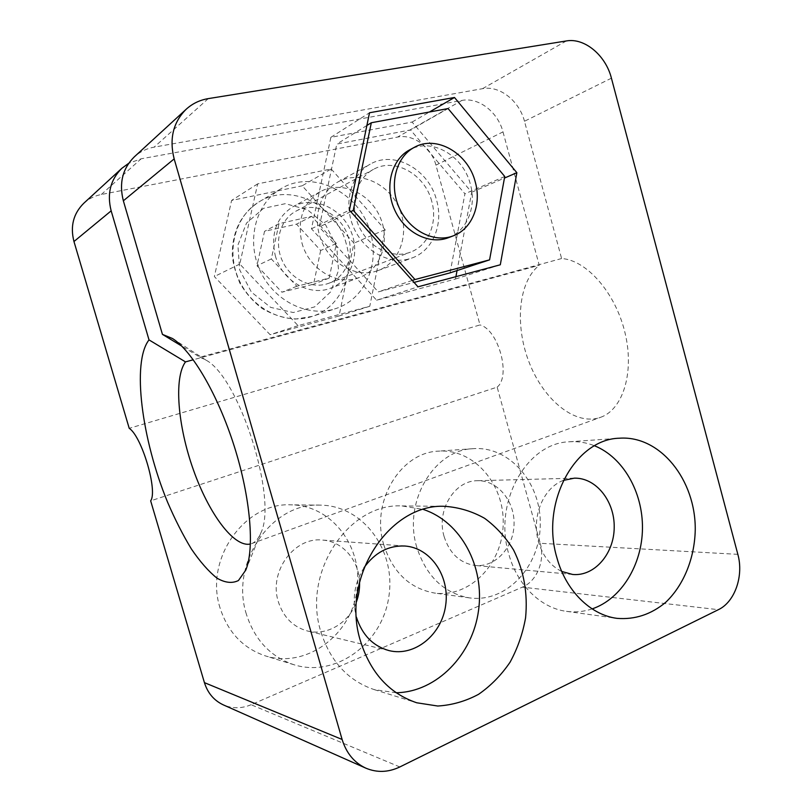 <?xml version="1.0" encoding="UTF-8"?>
<svg xmlns="http://www.w3.org/2000/svg" width="812" height="812" viewBox="0 0 812 812"><rect width="100%" height="100%" fill="white"/><g stroke="black" fill="none" stroke-linecap="round" stroke-linejoin="round"><path stroke-width="0.61" stroke-dasharray="4.06 3.04" d="M455.918 276.669L455.481 279.023L376.616 300.217L311.453 228.781L330.87 137.329L412.09 122.064L471.691 192.241L457.054 270.558M450.061 272.862L464.921 193.784L410.517 129.93L336.787 144.059L319.278 226.995L378.27 291.884L414.039 282.403M348.602 238.312C342.664 214.754 315.127 200.117 295.903 211.201C280.008 219.575 273.705 242.524 282.464 261.109C291.031 279.775 312.458 289.671 329.002 283.185C345.374 277.257 354.123 256.856 348.602 238.312M431.74 201.346C425.062 174.438 394.662 157.152 373.449 169.383C355.92 178.61 349.048 204.746 358.884 226.152C368.506 247.67 392.277 259.292 410.476 252.146C428.472 245.64 437.932 222.549 431.74 201.346M331.174 168.977L385.101 229.684L369.785 306.246L298.095 325.642L239.784 264.052L257.648 183.877L331.174 168.977L302.196 185.786L353.971 243.143L339.061 316L270.122 334.706L214.348 276.557L231.603 200.432L302.196 185.786M370.536 233.135C360.629 193.195 313.046 168.429 280.637 188.973C255.516 203.66 245.975 241.022 260.317 271.238C274.395 301.577 308.682 317.878 335.711 308.601C364.375 299.587 379.935 264.722 370.536 233.135M83.778 203.264C88.752 198.757 94.598 195.834 101.317 194.494L397.535 137.086C413.237 133.686 431.314 147.145 435.932 165.14L480.004 324.942L129.209 428.31M301.952 243.001C308.53 267.889 334.605 284.697 355.768 278.638L359.381 277.511C381.183 269.574 390.734 240.342 379.854 216.571C369.348 192.617 340.817 180.183 320.283 191.662C303.008 202.858 296.898 219.971 301.952 243.001M275.288 255.648C281.906 280.82 309.687 296.725 330.525 288.219C351.555 280.566 360.853 252.654 350.388 230.04C340.309 207.263 312.803 195.611 293.02 206.674C276.374 217.433 270.467 233.765 275.288 255.648M444.123 536.62C449.716 553.662 460.11 563.284 475.314 565.477C495.432 567.466 513.732 547.45 514.057 524.176C514.727 500.902 497.462 480.075 477.456 480.724C454.517 480.349 436.034 510.515 444.123 536.62M563.366 480.41C543.411 487.565 531.18 516.98 538.488 541.736C542.721 555.956 550.475 565.873 561.752 571.475M359.543 582.031C358.934 560.118 342.42 541.208 322.344 540.071C294.269 536.742 268.539 571.658 278.313 601.682C283.388 617.262 293.142 627.047 307.586 631.025C327.327 636.101 349.211 622.611 356.458 601.793M364.08 567.629C354.438 582.894 351.88 599.357 356.387 617.039M383.812 544.943C370.363 501.836 400.6 452.203 438.521 451.147C473.721 448.468 504.414 483.993 503.196 523.821C502.679 563.67 469.935 598.119 434.42 593.024C409.755 588.487 392.886 572.46 383.812 544.943M220.072 608.005C204.086 559.032 244.97 502.232 290.808 504.841C332.321 505.054 363.969 547.958 356.762 591.715C350.49 635.603 306.022 668.682 265.504 655.923C243.143 648.352 227.999 632.375 220.072 608.005M737.844 554.352L540.224 543.279L497.157 387.121L150.656 500.842M540.224 543.279C545.268 560.392 536.965 581.179 522.38 587.147L718.376 609.68M399.829 766.954L251.121 704.725L522.38 587.147M251.121 704.725C241.692 708.663 232.455 708.724 223.422 704.928M435.932 165.14L502.993 131.899C497.979 112.097 478.644 97.004 461.886 100.434L141.136 158.807L128.702 163.303M497.157 387.121C511.215 376.159 498.436 329.611 480.004 324.942M502.993 131.899L539.249 265.26L193.276 359.767M611.416 78.175L524.471 121.262L561.61 258.531C586.497 260.023 615.476 292.675 624.986 332.687C634.7 372.667 622.784 409.766 600.484 417.348C575.617 426.198 544.111 400.468 529.475 363.228C514.595 326.109 518.066 282.048 539.249 265.26M561.61 258.531L199.965 357.199L181.634 346.013M199.965 357.199L205.954 360.112C239.317 377.255 278.151 500.009 260.713 533.22C258.409 538.792 255.344 542.274 251.517 543.654L250.441 543.989M246.381 614.217C229.573 562.422 272.253 502.354 320.009 505.125C363.258 505.358 396.215 550.546 388.846 596.668C382.442 642.942 336.269 678.05 293.944 664.734C270.579 656.817 254.735 639.978 246.381 614.217M416.81 547.339C402.742 501.938 434.024 449.706 473.234 448.671C509.652 445.9 541.401 483.221 540.264 525.029C539.858 566.857 506.17 603.143 469.387 597.876C443.819 593.156 426.3 576.307 416.81 547.339M385.101 229.684L353.971 243.143M257.648 183.877L231.603 200.432M239.784 264.052L214.348 276.557M298.095 325.642L270.122 334.706M369.785 306.246L339.061 316M374.454 271.695L378.148 270.538C400.428 262.428 410.141 232.354 398.986 207.821C388.217 183.106 359.026 170.155 338.025 181.898C319.735 191.754 312.062 218.306 321.41 240.788C330.565 263.342 354.55 276.953 374.454 271.695M408.345 259.099C387.679 264.529 362.67 250.035 353.078 226.162C343.283 202.371 351.22 174.407 370.231 164.156C394.327 149.987 429.02 169.647 436.592 200.239C443.636 224.366 432.786 250.664 412.181 257.911L408.345 259.099M524.471 121.262C519.315 100.881 499.603 85.25 482.531 88.681L154.158 147.134C146.566 148.525 139.958 151.763 134.325 156.848M396.165 692.748L374.19 689.601C348.145 680.75 330.372 661.486 320.872 631.807C301.77 572.024 349.231 502.669 402.041 505.937L423.387 509.469M592.141 608.898C583.767 611.7 575.221 612.512 566.471 611.345C540.873 608.117 517.163 585.097 508.779 554.038C493.036 502.222 526.907 442.753 569.405 441.789C578.042 441.21 586.437 442.55 594.587 445.808M412.09 122.064L429.436 112.005M471.691 192.241L504.455 178.072M330.87 137.329L369.511 112.766M311.453 228.781L349.393 210.115M376.616 300.217L417.987 286.819M455.481 279.023L500.304 264.783M320.659 250.492L313.584 284.18L281.916 292.208L256.968 265.717L264.529 231.349L296.542 224.163L320.659 250.492L336.371 243.498L329.185 278.09L296.847 286.26L271.32 258.947L279.013 223.635L311.717 216.357L336.371 243.498M448.397 237.693C467.093 230.943 476.827 206.624 470.341 184.182C463.317 155.711 431.679 137.157 409.613 149.885M350.754 211.638L319.278 226.995M366.892 125.474L336.787 144.059M412.283 280.445L378.27 291.884M504.739 176.478L464.921 193.784M448.072 108.564L410.517 129.93M311.717 216.357L296.542 224.163M279.013 223.635L264.529 231.349M271.32 258.947L256.968 265.717M296.847 286.26L281.916 292.208M329.185 278.09L313.584 284.18M461.886 100.434L397.535 137.086M101.317 194.494L141.136 158.807M208.278 98.617L154.158 147.134M482.531 88.681L566.35 40.945M336.757 246.645L325.744 225.086L307.474 209.74L285.317 203.68L263.514 208.349L246.503 223.097L237.906 245.102L239.662 269.848L251.426 292.147L270.64 307.372L293.244 312.539L314.64 306.895L330.707 291.812L338.533 270.366L336.757 246.645M346.237 243.752C336.675 205.416 290.564 181.898 259.18 201.802C234.861 216.033 225.584 251.893 239.408 280.8C252.968 309.839 286.108 325.358 312.336 316.365C340.126 307.636 355.301 274.07 346.237 243.752M329.002 283.185L410.476 252.146M295.903 211.201L373.449 169.383M320.283 191.662L293.02 206.674M359.381 277.511L330.525 288.219M574.257 478.177L477.456 480.724M572.633 574.46L475.314 565.477M404.853 546.019L322.344 540.071M389.121 650.625L307.586 631.025M205.954 360.112L172.52 338.523M260.713 533.22L245.772 570.105M251.517 543.654L600.484 417.348M320.009 505.125L290.808 504.841M293.944 664.734L265.504 655.923M473.234 448.671L438.521 451.147M469.387 597.876L434.42 593.024M378.148 270.538L412.181 257.911M338.025 181.898L370.231 164.156M374.19 689.601L416.729 702.776M402.041 505.937L445.301 506.363M566.471 611.345L617.018 618.358M569.405 441.789L619.333 438.216M280.637 188.973L259.18 201.802C241.184 213.576 232.232 231.217 232.303 254.714C232.648 262.164 235.125 271.543 239.743 282.86C245.407 292.706 252.765 301.181 261.819 308.276C272.517 314.64 283.743 318.233 295.497 319.075L312.336 316.365L335.711 308.601"/><path stroke-width="1.22" d="M457.054 270.558L455.918 276.669M414.039 282.403L450.061 272.862L489.585 259.86L504.739 176.478L448.072 108.564L371.317 122.744L353.261 210.409L414.993 279.531L489.585 259.86M128.702 163.303L121.861 168.297C110.412 179.675 106.849 193.855 111.163 210.846L73.963 241.519L129.209 428.31C141.846 436.43 157.954 491.047 150.656 500.842L204.421 682.638L342.116 739.468L174.164 158.898C169.129 138.801 173.149 122.226 186.242 109.194C192.495 103.54 199.833 100.018 208.278 98.617L566.35 40.945C584.61 37.575 605.772 55.439 611.416 78.175L737.844 554.352C743.893 575.779 734.901 601.956 718.376 609.68L399.829 766.954C388.339 772.435 377.012 772.831 365.836 768.152C354.265 762.742 346.359 753.181 342.116 739.468M73.963 241.519C70.086 226.355 73.354 213.597 83.778 203.264L121.861 168.297M561.752 571.475L572.633 574.46C594.486 576.611 614.075 553.814 614.207 527.445C614.735 501.085 595.927 477.466 574.257 478.177L563.366 480.41M356.458 601.793C358.772 595.389 359.807 588.801 359.543 582.031M356.387 617.039L356.407 617.1C362.162 635.004 373.063 646.179 389.121 650.625C414.77 656.959 441.758 634.629 445.646 605.447C450.031 576.347 430.736 547.724 404.853 546.019C388.481 545.349 374.88 552.556 364.08 567.629M365.836 768.152L223.422 704.928C214.074 700.563 207.74 693.133 204.421 682.638M186.242 109.194L134.325 156.848C122.551 168.551 118.897 183.207 123.353 200.797L162.43 334.371L172.52 338.523C192.119 350.885 217.961 394.744 234.272 446.367C250.614 497.979 254.694 548.729 245.772 570.105L238.434 580.529C232.191 583.625 225.025 582.823 216.936 578.124C208.572 571.394 200.067 561.711 191.429 549.054C182.933 535.057 174.935 519.335 167.455 501.887C141.846 439.607 131.534 362.294 149.012 339.893L111.163 210.846M181.634 346.013L162.43 334.371M250.441 543.989C233.897 547.867 208.654 513.225 193.327 469.661C177.869 426.148 173.646 378.027 185.491 361.888L149.012 339.893M193.276 359.767L185.491 361.888M516.868 172.702L500.304 264.783L417.987 286.819L349.393 210.115L369.511 112.766L454.487 97.481L516.868 172.702L504.455 178.072M556.849 557.539C540.264 502.364 575.312 439.119 619.333 438.216C660.176 435.171 695.894 479.993 695.245 530.084C694.575 558.311 683.755 585.219 665.627 602.392C651.051 614.471 634.852 619.789 617.018 618.358C590.456 615.019 565.7 590.588 556.849 557.539M360.508 641.155C340.208 577.129 390.014 502.821 445.301 506.363C459.237 507.419 472.34 511.398 484.612 518.32C496.081 526.744 505.734 537.321 513.59 550.049C523.923 570.836 527.922 593.42 525.577 617.8C522.766 633.563 517.599 648.362 510.078 662.186C501.319 675.077 490.834 685.785 478.603 694.29C465.641 701.243 452.02 705.151 437.749 706.024L416.729 702.776C389.344 693.468 370.607 672.925 360.508 641.155M423.387 509.469C460.962 521.832 484.754 566.411 478.532 610.533C472.645 654.675 436.836 692.098 396.165 692.748M594.587 445.808C623.098 457.278 642.871 492.021 642.465 528.368C642.14 564.695 621.424 598.972 592.141 608.898M429.436 112.005L454.487 97.481M414.242 147.388L409.613 149.885C391.384 159.467 384.279 187.085 394.602 209.821C404.701 232.668 429.497 245.122 448.397 237.693L453.238 235.845C472.026 229.055 481.8 204.583 475.274 181.989C468.209 153.326 436.409 134.599 414.242 147.388C395.921 157.02 388.796 184.821 399.179 207.73C409.329 230.75 434.268 243.316 453.238 235.845M353.261 210.409L350.754 211.638M371.317 122.744L366.892 125.474M414.993 279.531L412.283 280.445M123.353 200.797L174.164 158.898"/></g></svg>
